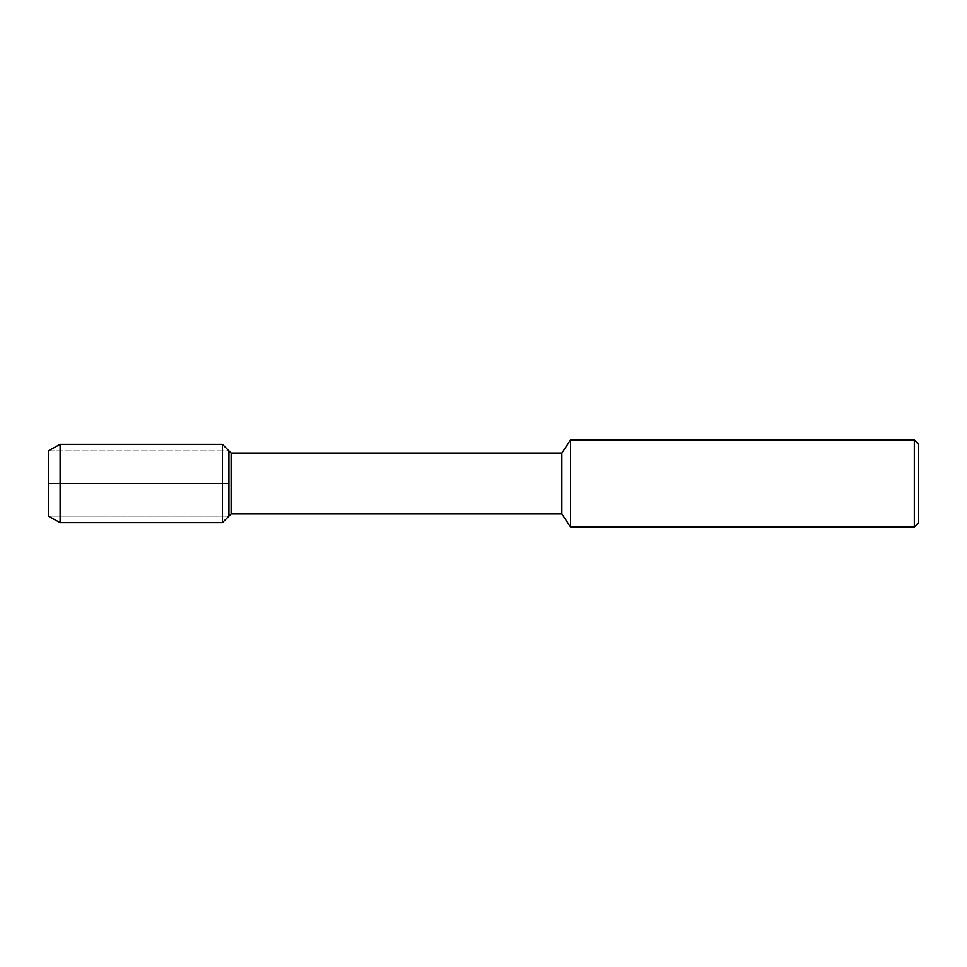 <?xml version="1.0" encoding="UTF-8"?>
<svg xmlns="http://www.w3.org/2000/svg" width="967" height="967" viewBox="0 0 967 967"><rect width="100%" height="100%" fill="white"/><g stroke="black" fill="none" stroke-linecap="round" stroke-linejoin="round"><path stroke-width="0.73" stroke-dasharray="4.83 3.63" d="M48.35 483.5L48.35 450.852L228.925 450.852L48.35 450.852L48.35 516.148L228.925 516.148L48.35 516.148L48.35 483.5L228.925 483.5L228.925 516.148L228.925 483.5M561.827 453.04L561.827 513.961M231.113 453.04L231.113 513.961M570.53 439.985L570.53 527.015M918.65 444.337L918.65 522.663M914.298 439.985L914.298 527.015M60.099 444.337L60.099 522.663M222.41 444.337L222.41 522.663"/><path stroke-width="1.45" d="M48.35 516.148L48.35 450.852L48.35 516.148L60.099 522.663L60.099 444.337L48.35 450.852M561.827 513.961L561.827 453.04L231.113 453.04L231.113 513.961L561.827 513.961L570.53 527.015L570.53 439.985L561.827 453.04M914.298 439.985L914.298 527.015L918.65 522.663L918.65 444.337L914.298 439.985L570.53 439.985M231.113 513.961L222.41 522.663L222.41 444.337L228.925 450.852L228.925 516.148L228.925 450.852L231.113 453.04M228.925 483.5L48.35 483.5M914.298 527.015L570.53 527.015M222.41 522.663L60.099 522.663M222.41 444.337L60.099 444.337"/></g></svg>
